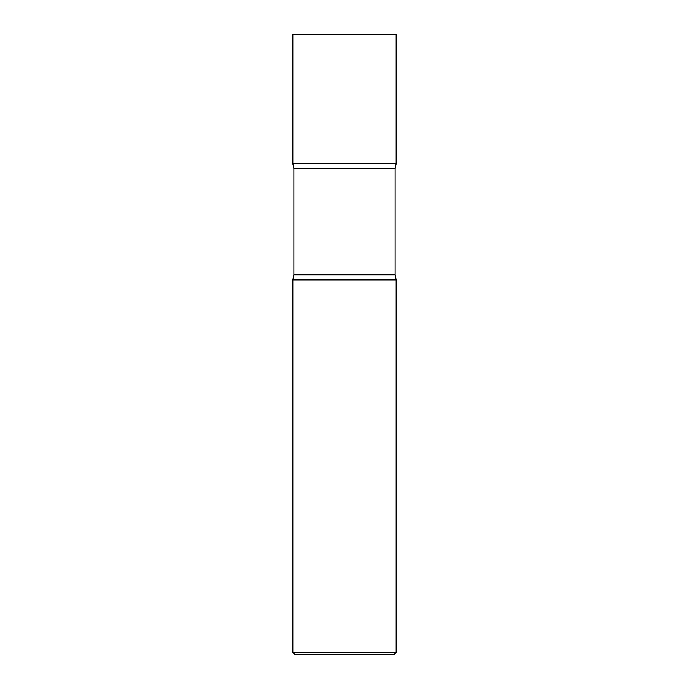 <?xml version="1.0" encoding="UTF-8"?>
<svg xmlns="http://www.w3.org/2000/svg" width="689" height="689" viewBox="0 0 689 689"><rect width="100%" height="100%" fill="white"/><g stroke="black" fill="none" stroke-linecap="round" stroke-linejoin="round"><path stroke-width="0.52" stroke-dasharray="3.44 2.58" d="M292.825 34.45L396.175 34.45M344.5 163.637L396.175 163.637L344.5 163.637M294.892 654.55L394.108 654.55M292.825 652.483L396.175 652.483M292.825 279.906L396.175 279.906L292.825 279.906M395.142 274.842L293.858 274.842M395.142 168.702L293.858 168.702"/><path stroke-width="1.03" d="M396.175 34.45L292.825 34.45L292.825 163.637L344.5 163.637L292.825 163.637L293.858 168.702L395.142 168.702L396.175 163.637L344.5 163.637L396.175 163.637L396.175 34.45M395.142 274.842L293.858 274.842L292.825 279.906L396.175 279.906L292.825 279.906L292.825 652.483L396.175 652.483L396.175 279.906L395.142 274.842L395.142 168.702M396.175 652.483L394.108 654.55L294.892 654.55L292.825 652.483M293.858 274.842L293.858 168.702"/></g></svg>
